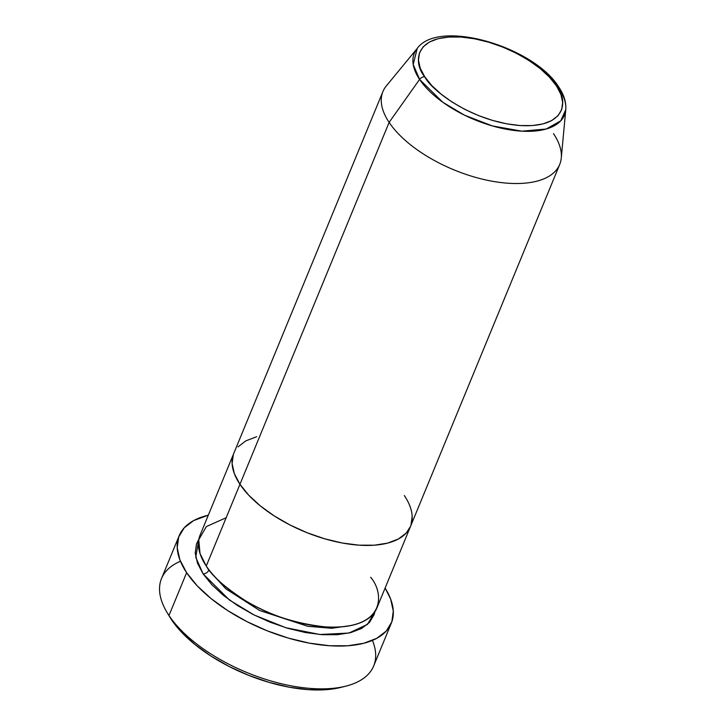 <?xml version="1.0" encoding="UTF-8"?>
<svg xmlns="http://www.w3.org/2000/svg" width="726" height="726" viewBox="0 0 726 726"><rect width="100%" height="100%" fill="white"/><g stroke="black" fill="none" stroke-linecap="round" stroke-linejoin="round"><path stroke-width="1.09" d="M179.177 535.706L161.526 578.513A114.735 54.396 22.4 0 0 168.976 615.494L171.481 619.668A109.953 52.127 22.4 0 0 340.975 687.386L345.83 686.152A114.735 54.396 -157.6 0 1 168.976 615.494A114.735 54.396 22.4 0 0 279.927 683.393A114.735 54.396 22.4 0 0 373.681 665.96L391.332 623.153A114.735 54.396 -157.6 0 1 297.569 640.586A114.735 54.396 -157.6 0 1 186.627 572.687L168.976 615.494L186.627 572.687A114.735 54.396 -157.6 0 1 179.177 535.706A114.735 54.396 -157.6 0 1 208.308 515.197L193.697 520.56L184.25 527.784L178.687 536.995L177.217 547.831L179.894 559.882L186.627 572.687L197.145 585.755L211.048 598.569L227.81 610.657L246.767 621.538L267.213 630.803L288.349 638.1L309.367 643.136L329.459 645.723L347.854 645.768L363.835 643.254L376.803 638.29L386.25 631.066L391.822 621.864L393.292 611.02L390.615 598.968L385.107 588.06A114.735 54.396 -157.6 0 1 391.332 623.153M372.42 640.396A114.735 54.396 -157.6 0 1 345.83 686.152M208.77 570.2A4.783 3.439 -33.7 0 1 203.062 573.812L195.748 557.269L198.842 539.255L196.447 544.064L195.221 553.094L197.454 563.14L203.062 573.812A4.783 3.439 146.3 0 0 208.77 570.2L206.048 565.69L208.77 570.2L225.822 588.786L259.581 610.466L307.878 626.32L331.728 628.271L351.139 625.494L331.728 628.271L307.878 626.32L259.581 610.466L225.822 588.786L208.77 570.2A4.783 3.439 -33.7 0 0 208.934 569.756M226.185 517.711L206.365 526.586L198.743 539.763L200.04 553.602L206.266 566.026A95.614 45.33 22.4 0 0 298.722 622.609A95.614 45.33 22.4 0 0 376.858 608.079L410.544 526.35A95.614 45.33 -157.6 0 1 332.408 540.879A95.614 45.33 -157.6 0 1 239.952 484.306L206.266 566.026L239.952 484.306L248.719 495.186L260.307 505.877L274.274 515.941L290.073 525.016L307.116 532.739L324.731 538.81L342.245 543.012L358.989 545.162L374.307 545.199L387.63 543.112L398.438 538.973L406.315 532.957L410.58 526.268L406.315 532.957L398.438 538.973L387.63 543.112L374.307 545.199L358.989 545.162L342.245 543.012L324.731 538.81L307.116 532.739L290.073 525.016L274.274 515.941L260.307 505.877L248.719 495.186L239.952 484.306A95.614 45.33 -157.6 0 1 233.745 453.487A95.614 45.33 22.4 0 0 239.952 484.306A95.614 45.33 22.4 0 0 332.408 540.879A95.614 45.33 22.4 0 0 410.544 526.35L559.719 164.43A95.614 45.33 -157.6 0 1 481.583 178.959A95.614 45.33 -157.6 0 1 389.127 122.385A95.614 45.33 22.4 0 0 488.026 180.42A95.614 45.33 22.4 0 0 561.28 158.005L565.772 109.662A81.194 38.487 -157.6 0 1 503.563 128.702A81.194 38.487 -157.6 0 1 419.583 79.415L442.824 102.275L464.549 115.189L492.437 125.952L521.876 131.17L546.133 129.037L560.753 120.834L565.772 109.662C566.316 102.312 563.975 94.77 558.766 87.038A4.783 3.439 146.3 0 0 556.388 85.795C567.668 98.918 568.385 128.266 520.07 125.544C470.947 121.614 430.727 89.561 424.746 76.802A4.783 3.439 146.3 0 0 419.583 79.415L389.127 122.385L239.952 484.306L389.127 122.385A95.614 45.33 -157.6 0 1 382.92 91.567L200.058 535.207A95.614 45.33 22.4 0 0 206.266 566.026C211.575 575.555 224.425 586.98 244.807 600.302C268.03 614.686 294.856 623.543 325.302 626.892C385.633 630.295 384.735 593.641 370.65 577.261M404.337 495.531A95.614 45.33 -157.6 0 1 410.544 526.35M410.952 525.279L412.177 516.25L410.952 525.279M256.659 436.725L245.851 440.863L237.974 446.88L245.851 440.863L256.659 436.725M233.336 454.558L232.111 463.587L234.344 473.633L239.952 484.306L234.344 473.633L232.111 463.587L233.336 454.558M341.32 687.295L325.992 689.7L308.368 689.664L289.12 687.177L268.974 682.349L248.719 675.361L229.126 666.486L210.948 656.059L194.895 644.47L181.564 632.192L169.503 616.537M374.87 611.809L374.062 614.786L369.416 622.463L361.548 628.48L350.74 632.618L337.418 634.705L322.09 634.678L305.347 632.518L287.832 628.317L270.217 622.246L253.183 614.523L237.384 605.448L223.417 595.384L211.829 584.693L203.062 573.812L229.516 600.075L254.091 614.986L285.817 627.718L319.903 634.506L348.952 633.054L367.474 624.378L374.87 611.809M167.062 612.472L169.648 616.764A109.953 52.127 22.4 0 0 171.481 619.668L168.976 615.494A114.735 54.396 -157.6 0 1 167.062 612.472A114.735 54.396 -157.6 0 1 180.438 561.271M558.766 87.038C534.109 46.863 438.903 18.286 417.214 48.433L413.212 64.487L419.583 79.415A81.194 38.487 -157.6 0 1 417.214 48.433L386.341 85.895A95.614 45.33 22.4 0 0 389.127 122.385L419.583 79.415A4.783 3.439 -33.7 0 1 424.746 76.802C413.466 63.679 412.74 34.331 461.064 37.053C510.187 40.983 550.408 73.036 556.388 85.795L560.88 94.344L562.668 102.384L561.688 109.617L557.976 115.761L551.669 120.589L543.012 123.901L532.349 125.571L520.07 125.544L506.657 123.819L492.636 120.452L478.525 115.588L464.885 109.408L452.225 102.139L441.045 94.081L431.761 85.523L424.746 76.802L420.254 68.253L418.457 60.213L419.446 52.98L423.158 46.836L429.465 42.008L438.114 38.696L448.786 37.026L461.064 37.053L474.468 38.777L488.498 42.144L502.601 47.008L516.25 53.189L528.9 60.458L540.09 68.525L549.364 77.074L556.388 85.795A4.783 3.439 -33.7 0 1 558.757 87.029A4.783 3.439 -33.7 0 1 559.174 88.953A81.194 38.487 -157.6 0 1 565.772 109.662M553.511 133.611A95.614 45.33 -157.6 0 1 559.719 164.43M559.174 88.953L551.887 79.887"/></g></svg>
